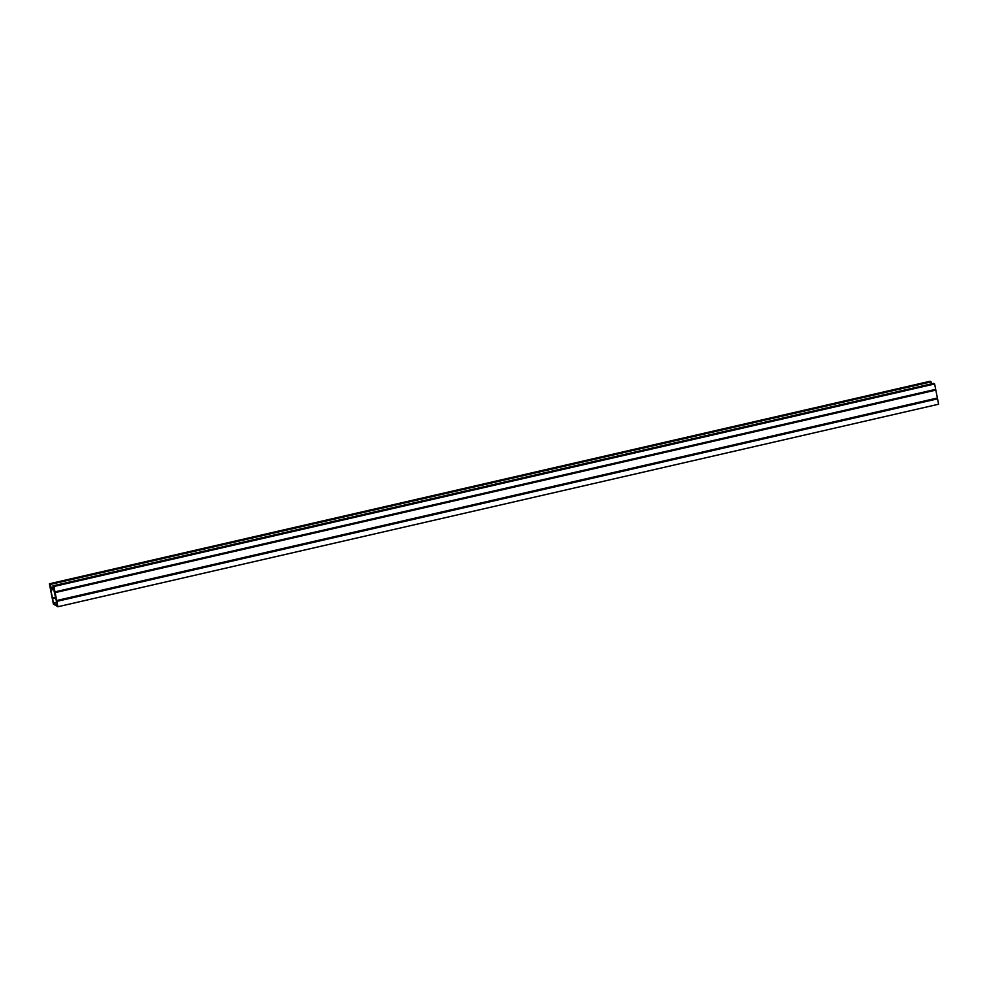 <?xml version="1.0" encoding="UTF-8"?>
<svg xmlns="http://www.w3.org/2000/svg" width="988" height="988" viewBox="0 0 988 988"><rect width="100%" height="100%" fill="white"/><g stroke="black" fill="none" stroke-linecap="round" stroke-linejoin="round"><path stroke-width="1.48" d="M56.761 602.174L53.401 602.952L57.378 605.335L52.883 585.872L53.932 586.489L57.897 606.743L53.377 604.026L49.4 583.772L50.437 584.402L51.166 588.107L53.229 587.625M53.932 586.489L934.623 383.974L933.586 383.356L52.883 585.872M50.437 584.402L931.141 381.887L930.103 381.257L49.4 583.772M53.401 602.952L49.919 585.18L51.166 588.107M931.141 381.887L931.523 383.826M934.623 383.974L938.6 404.228L57.897 606.743M55.896 597.999L52.586 598.765L55.908 598.061M50.721 589.305L53.438 588.687M56.847 601.371L937.55 398.856M54.982 591.861L935.685 389.346M50.746 589.367L53.451 588.737M50.944 590.145L53.599 589.527M52.488 598.049L55.76 597.295M56.649 600.593L937.353 398.078M56.637 600.531L937.34 398.016M55.081 592.627L935.784 390.112M55.081 592.578L935.772 390.062"/></g></svg>
